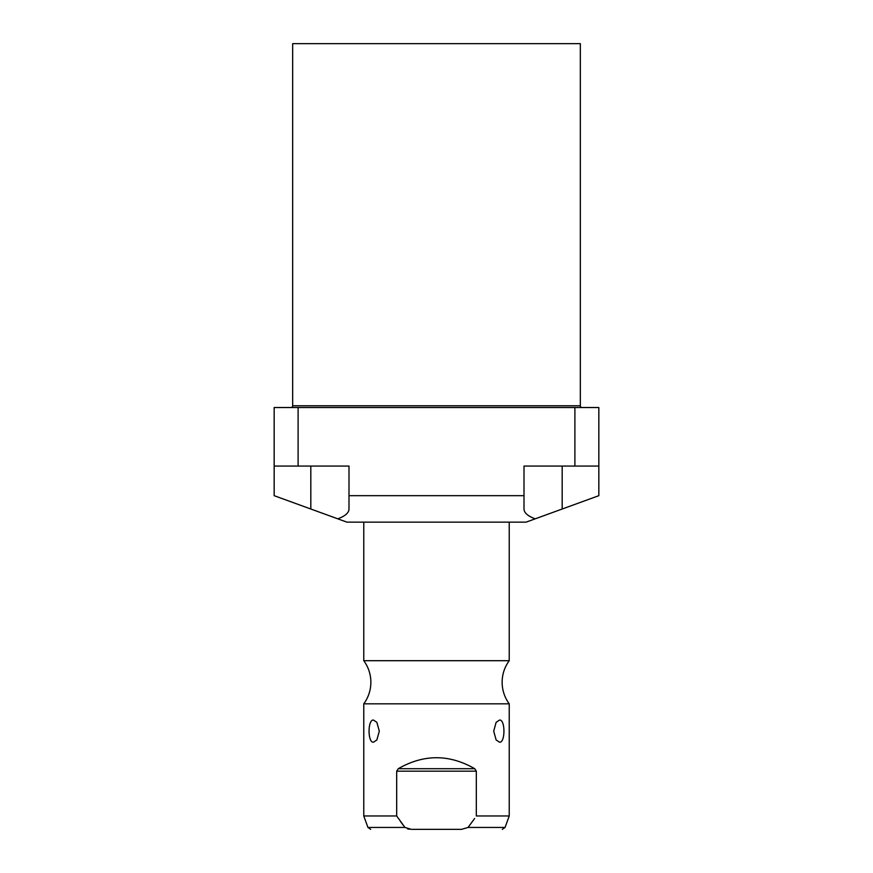 <?xml version="1.0" encoding="UTF-8"?>
<svg xmlns="http://www.w3.org/2000/svg" width="873" height="873" viewBox="0 0 873 873"><rect width="100%" height="100%" fill="white"/><g stroke="black" fill="none" stroke-linecap="round" stroke-linejoin="round"><path stroke-width="1.31" d="M574.892 407.527L598.834 407.527L598.834 466.062L524.007 466.062L524.007 495.678L348.993 495.678L348.993 466.062L298.108 466.062L298.108 407.527L574.892 407.527L574.892 466.062M524.007 495.678L524.007 509.014C524.073 512.789 527.794 516.063 535.182 518.835L526.103 522.141L346.897 522.141L274.166 495.678L274.166 407.527L298.108 407.527M337.818 518.835C345.206 516.063 348.927 512.789 348.993 509.014L348.993 495.678M274.166 466.062L298.108 466.062M535.182 518.835L598.834 495.678L598.834 466.062M363.768 522.141L363.768 660.697L509.232 660.697A36.306 36.306 0 0 0 509.232 703.824L509.232 815.971L476.32 815.971L476.32 771.165L474.716 768.698C449.235 754.076 423.765 754.076 398.284 768.698L396.68 771.165L398.284 768.698L474.716 768.698M509.232 522.141L509.232 660.697M363.768 660.697A36.306 36.306 0 0 1 363.768 703.824L509.232 703.824M363.768 703.824L363.768 815.971L396.68 815.971L396.68 771.165L476.32 771.165M373.513 742.192C367.588 743.174 367.588 719.101 373.513 720.083L376.863 722.331L379.308 731.138L376.863 739.944L373.513 742.192M499.487 742.192L496.137 739.944L493.692 731.138L496.137 722.331L499.487 720.083C505.412 719.101 505.412 743.174 499.487 742.192M396.68 815.971L404.941 827.44L411.434 829.35L461.566 829.35L468.059 827.44L474.596 818.525M403.468 825.542L400.62 821.679M409.775 829.274L407.516 828.881M411.434 829.35L461.566 829.35M290.927 407.527A1.746 1.746 0 0 0 292.673 405.781L580.327 405.781A1.746 1.746 0 0 0 582.073 407.527M580.327 405.781L580.327 43.65L292.673 43.65L292.673 405.781M310.821 509.014L310.821 466.062M562.179 509.014L562.179 466.062M404.941 827.44L367.948 827.44L363.768 815.971M509.232 815.971L505.052 827.44L468.059 827.44M367.948 827.44L370.676 829.35M505.052 827.44L502.324 829.35"/></g></svg>
